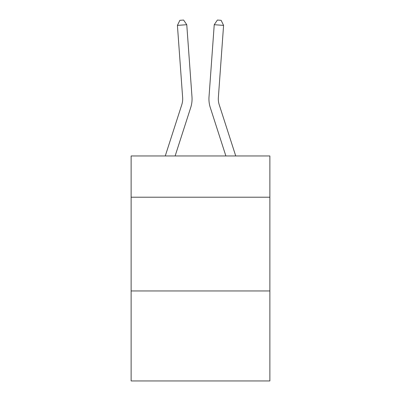 <?xml version="1.0" encoding="UTF-8"?>
<svg xmlns="http://www.w3.org/2000/svg" width="401" height="401" viewBox="0 0 401 401"><rect width="100%" height="100%" fill="white"/><g stroke="black" fill="none" stroke-linecap="round" stroke-linejoin="round"><path stroke-width="0.6" d="M269.873 197.212L269.873 155.964L131.127 155.964L131.127 197.212L269.873 197.212L269.873 380.95L131.127 380.95L131.127 197.212M269.873 290.956L131.127 290.956M190.706 107.598L175.117 155.964L190.706 107.598A28.125 28.125 104.3 0 0 191.989 96.937L186.766 24.712L191.989 96.937L186.766 24.712L191.989 96.937L186.766 24.712L191.989 96.937L186.766 24.712L191.989 96.937L186.766 24.712L191.989 96.937L186.766 24.712L191.989 96.937L186.766 24.712L191.989 96.937L186.766 24.712L191.989 96.937L186.766 24.712L191.989 96.937L186.766 24.712L191.989 96.937L186.766 24.712L191.989 96.937L186.766 24.712L191.989 96.937L186.766 24.712L191.989 96.937L186.766 24.712L191.989 96.937L186.766 24.712L191.989 96.937L186.766 24.712L191.989 96.937L186.766 24.712L191.989 96.937L186.766 24.712L177.417 25.383L179.869 20.321L183.608 20.05L186.766 24.712M181.783 104.721A18.747 18.747 -75.7 0 0 182.64 97.613A18.747 18.747 -75.7 0 1 181.783 104.721A18.747 18.747 -75.7 0 0 182.64 97.613A18.747 18.747 -75.7 0 1 181.783 104.721A18.747 18.747 -75.7 0 0 182.64 97.613A18.747 18.747 -75.7 0 1 181.783 104.721A18.747 18.747 -75.7 0 0 182.64 97.613A18.747 18.747 -75.7 0 1 181.783 104.721A18.747 18.747 -75.7 0 0 182.64 97.613A18.747 18.747 -75.7 0 1 181.783 104.721A18.747 18.747 -75.7 0 0 182.64 97.613A18.747 18.747 -75.7 0 1 181.783 104.721A18.747 18.747 -75.7 0 0 182.64 97.613A18.747 18.747 -75.7 0 1 181.783 104.721A18.747 18.747 -75.7 0 0 182.64 97.613A18.747 18.747 -75.7 0 1 181.783 104.721A18.747 18.747 -75.7 0 0 182.64 97.613A18.747 18.747 -75.7 0 1 181.783 104.721A18.747 18.747 -75.7 0 0 182.64 97.613A18.747 18.747 -75.7 0 1 181.783 104.721A18.747 18.747 -75.7 0 0 182.64 97.613A18.747 18.747 -75.7 0 1 181.783 104.721A18.747 18.747 -75.7 0 0 182.64 97.613A18.747 18.747 -75.7 0 1 181.783 104.721A18.747 18.747 -75.7 0 0 182.64 97.613A18.747 18.747 -75.7 0 1 181.783 104.721A18.747 18.747 -75.7 0 0 182.64 97.613A18.747 18.747 -75.7 0 1 181.783 104.721A18.747 18.747 -75.7 0 0 182.64 97.613A18.747 18.747 -75.7 0 1 181.783 104.721A18.747 18.747 -75.7 0 0 182.64 97.613A18.747 18.747 -75.7 0 1 181.783 104.721A18.747 18.747 -75.7 0 0 182.64 97.613A18.747 18.747 -75.7 0 1 181.783 104.721L165.267 155.964L181.783 104.721A18.747 18.747 -40.8 0 0 182.64 97.613L177.417 25.383M235.733 155.964L219.217 104.721A18.747 18.747 40.8 0 1 218.36 97.613L223.583 25.383L214.234 24.712L209.011 96.937A28.125 28.125 175.1 0 0 210.294 107.598L225.883 155.964M219.217 104.721A18.747 18.747 -4.9 0 1 218.36 97.613A18.747 18.747 -4.9 0 0 219.217 104.721A18.747 18.747 -4.9 0 1 218.36 97.613A18.747 18.747 -4.9 0 0 219.217 104.721A18.747 18.747 -4.9 0 1 218.36 97.613A18.747 18.747 -4.9 0 0 219.217 104.721A18.747 18.747 -4.9 0 1 218.36 97.613A18.747 18.747 -4.9 0 0 219.217 104.721A18.747 18.747 -4.9 0 1 218.36 97.613A18.747 18.747 -4.9 0 0 219.217 104.721A18.747 18.747 -4.9 0 1 218.36 97.613A18.747 18.747 -4.9 0 0 219.217 104.721A18.747 18.747 -4.9 0 1 218.36 97.613A18.747 18.747 -4.9 0 0 219.217 104.721A18.747 18.747 -4.9 0 1 218.36 97.613A18.747 18.747 -4.9 0 0 219.217 104.721A18.747 18.747 -4.9 0 1 218.36 97.613A18.747 18.747 -4.9 0 0 219.217 104.721A18.747 18.747 -4.9 0 1 218.36 97.613A18.747 18.747 -4.9 0 0 219.217 104.721A18.747 18.747 -4.9 0 1 218.36 97.613A18.747 18.747 -4.9 0 0 219.217 104.721A18.747 18.747 -4.9 0 1 218.36 97.613A18.747 18.747 -4.9 0 0 219.217 104.721A18.747 18.747 -4.9 0 1 218.36 97.613A18.747 18.747 -4.9 0 0 219.217 104.721A18.747 18.747 -4.9 0 1 218.36 97.613A18.747 18.747 -4.9 0 0 219.217 104.721A18.747 18.747 -4.9 0 1 218.36 97.613A18.747 18.747 -4.9 0 0 219.217 104.721A18.747 18.747 -4.9 0 1 218.36 97.613A18.747 18.747 -4.9 0 0 219.217 104.721A18.747 18.747 -4.9 0 1 218.36 97.613A18.747 18.747 -4.9 0 0 219.217 104.721M214.234 24.712L209.011 96.937L214.234 24.712L209.011 96.937L214.234 24.712L209.011 96.937L214.234 24.712L209.011 96.937L214.234 24.712L209.011 96.937L214.234 24.712L209.011 96.937L214.234 24.712L209.011 96.937L214.234 24.712L209.011 96.937L214.234 24.712L209.011 96.937L214.234 24.712L209.011 96.937L214.234 24.712L209.011 96.937L214.234 24.712L209.011 96.937L214.234 24.712L209.011 96.937L214.234 24.712L209.011 96.937L214.234 24.712L209.011 96.937L214.234 24.712L209.011 96.937L214.234 24.712L209.011 96.937L214.234 24.712L217.392 20.05L221.131 20.321L223.583 25.383"/></g></svg>

